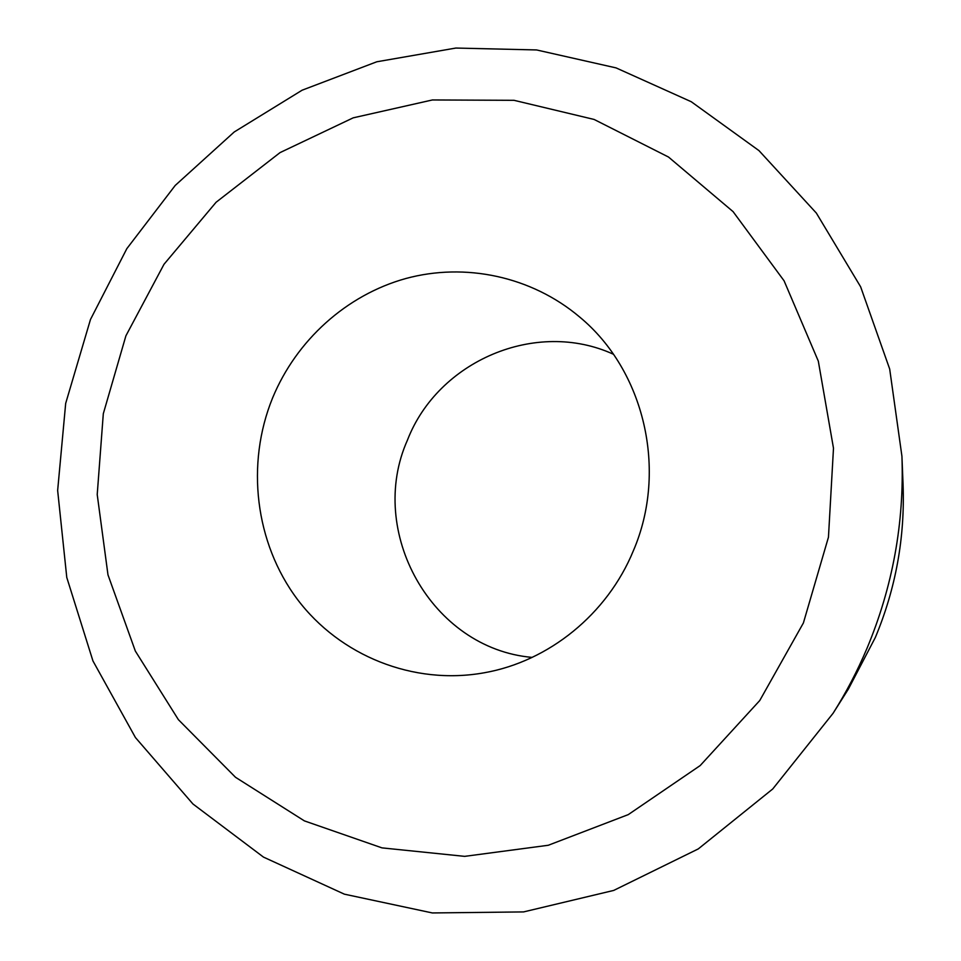<?xml version="1.0" encoding="UTF-8"?>
<svg xmlns="http://www.w3.org/2000/svg" width="961" height="961" viewBox="0 0 961 961"><rect width="100%" height="100%" fill="white"/><g stroke="black" fill="none" stroke-linecap="round" stroke-linejoin="round"><path stroke-width="1.44" d="M901.935 456.295L903.076 484.921C904.998 537.74 895.748 588.6 875.315 637.515L848.371 689.085L833.067 713.302L772.74 788.969L698.263 848.923L613.707 890.427L523.565 911.917L432.354 912.95L344.362 894.162L263.458 857.092L192.933 803.973L135.441 737.555L92.953 660.952L66.777 577.465L57.648 490.47L65.684 403.368L90.478 319.484L126.828 248.659L175.214 185.449L234.22 131.981L302.114 90.202L376.796 61.78L455.85 48.05L536.586 49.948L616.073 67.895L691.247 101.722L758.986 150.625L816.345 213.066L860.636 286.81L889.682 369.024L901.935 456.295C904.349 522.748 892.697 586.787 866.966 648.411C857.404 671.006 846.112 692.641 833.067 713.302M125.903 335.821L164.007 264.275L216.105 202.242L280.059 152.595L353.216 117.831L432.426 99.956L514.039 100.316L594.114 119.452L668.496 157.027L733.087 211.636L784.092 280.828L818.316 361.132L833.487 448.222L828.454 537.199L803.396 622.956L759.755 700.533L700.173 765.581L628.266 814.616L548.263 845.272L464.668 856.359L381.985 847.878L304.385 820.886L235.505 777.281L178.386 719.657L135.345 651.065L107.98 574.858L97.217 494.555L103.307 413.71L125.903 335.821M532.154 657.396C431.357 648.615 366.501 531.349 407.512 439.97C438.012 361.108 535.842 318.74 613.394 354.237M633.311 550.869C607.304 614.187 548.779 661.432 484.26 672.772C413.242 685.565 339.846 655.678 297.381 599.328C255.037 542.797 245.692 464.043 272.576 397.986C296.336 340.374 346.392 295.015 405.794 278.522C465.22 262.353 531.445 276.336 579.603 316.974C644.302 370.345 668.051 470.325 633.311 550.869"/></g></svg>
